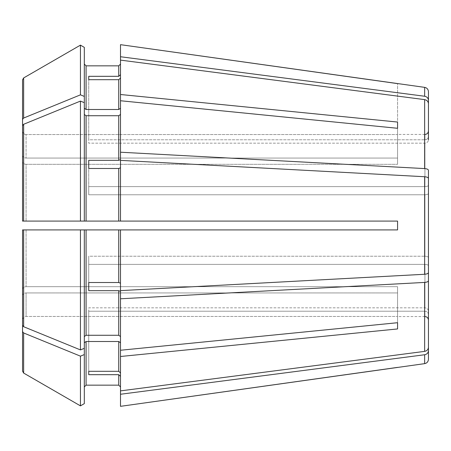 <?xml version="1.0" encoding="UTF-8"?>
<svg xmlns="http://www.w3.org/2000/svg" width="451" height="451" viewBox="0 0 451 451"><rect width="100%" height="100%" fill="white"/><g stroke="black" fill="none" stroke-linecap="round" stroke-linejoin="round"><path stroke-width="0.34" stroke-dasharray="2.25 1.69" d="M428.45 136.523L428.45 130.914L428.45 136.523C428.208 138.474 427.029 139.562 424.921 139.787L424.921 134.449L424.921 139.787C427.029 139.562 428.208 138.474 428.45 136.523L428.45 91.728M428.45 139.9L428.45 103.662C428.236 101.475 426.967 100.128 424.65 99.626L120.496 60.118L120.496 78.057L118.731 79.692L88.729 79.692L88.729 143.164L424.921 143.164L424.921 186.618L424.921 143.164C427.029 142.939 428.208 141.851 428.45 139.9C428.208 141.851 427.029 142.939 424.921 143.164L88.729 143.164L88.729 79.692L88.729 139.787L424.921 139.787L88.729 139.787L88.729 76.315L118.731 76.315L118.731 65.846L86.085 65.846L86.085 109.492L118.731 109.492L120.496 108.24L120.496 94.507L397.568 122.052L397.568 164.311L397.568 158.07L26.079 158.07L397.568 158.07L397.568 128.293L397.568 164.311L397.568 122.052M428.45 185.265C428.208 186.077 427.029 186.528 424.921 186.618L88.729 186.618L88.729 194.77L424.921 194.77L424.921 256.23L424.921 194.77C427.029 194.68 428.208 194.229 428.45 193.423C428.208 194.229 427.029 194.68 424.921 194.77L88.729 194.77L88.729 186.618L424.921 186.618C427.029 186.528 428.208 186.077 428.45 185.265L428.45 170.258C428.236 169.35 426.967 168.792 424.65 168.584L120.496 152.218L120.496 100.748L397.568 128.293M84.32 114.481L84.32 102.665L80.441 101.086L80.441 221.086L22.55 221.086L84.32 221.086L84.32 102.665L84.32 114.481L86.085 115.727L118.731 115.727L120.496 114.481L120.496 159.654L120.496 108.24M84.32 403.622L84.32 229.914L120.496 229.914L120.496 290.624L120.496 229.914L120.496 290.624L424.65 274.264C426.967 274.056 428.236 273.498 428.45 272.59L428.45 257.577C428.208 256.771 427.029 256.32 424.921 256.23C427.029 256.32 428.208 256.771 428.45 257.577L428.45 178.41C428.236 177.502 426.967 176.944 424.65 176.736L120.496 160.376L120.496 167.806L118.731 168.482L88.729 168.482L88.729 194.77L88.729 160.33L118.731 160.33L118.731 115.727M428.45 265.735C428.208 264.923 427.029 264.472 424.921 264.382L424.921 307.836L424.921 264.382C427.029 264.472 428.208 264.923 428.45 265.735L428.45 280.742C428.236 281.649 426.967 282.208 424.65 282.416L120.496 298.782L120.496 291.346L120.496 350.252L120.496 298.782M428.45 311.1C428.208 309.149 427.029 308.061 424.921 307.836C427.029 308.061 428.208 309.149 428.45 311.1L428.45 347.338C428.236 349.525 426.967 350.872 424.65 351.374L120.496 390.882L120.496 372.943L118.731 371.308L118.731 341.508L120.496 342.76L120.496 372.943L120.496 342.76L120.496 350.252L397.568 322.707L397.568 286.689L397.568 292.93L397.568 286.689L26.079 286.689L397.568 286.689L397.568 322.707L397.568 292.93L26.079 292.93L397.568 292.93L397.568 328.948L120.496 356.493L120.496 342.76M428.45 314.477C428.208 312.526 427.029 311.438 424.921 311.213L424.921 316.551L424.921 311.213C427.029 311.438 428.208 312.526 428.45 314.477L428.45 350.715C428.236 352.902 426.967 354.249 424.65 354.751L120.496 394.259L120.496 376.32L120.496 394.259M80.441 101.086L23.655 124.279L22.55 125.626L22.55 221.086L397.568 221.086L397.568 229.914L80.441 229.914L80.441 349.914L84.32 348.335L84.32 229.914L84.32 336.519L86.085 335.273L118.731 335.273L120.496 336.519L120.496 291.346L118.731 290.669L88.729 290.669L88.729 264.382L424.921 264.382L88.729 264.382L88.729 256.23L88.729 290.669M80.441 405.866L80.441 356.155L23.655 332.962L23.655 373.067L22.55 371.15L22.55 319.979C22.792 317.87 23.971 316.692 26.079 316.45L397.568 316.45L26.079 316.45L26.079 292.93L26.079 316.45C23.971 316.692 22.792 317.87 22.55 319.979L22.55 295.428C22.792 293.934 23.971 293.105 26.079 292.93C23.971 293.105 22.792 293.934 22.55 295.428M120.496 221.086L397.568 221.086L120.496 221.086L120.496 167.806M397.568 221.086L397.568 229.914L397.568 221.086M88.729 282.518L88.729 256.23L424.921 256.23L88.729 256.23L88.729 282.518L118.731 282.518L118.731 229.914M22.55 155.572C22.792 157.066 23.971 157.895 26.079 158.07L26.079 134.55L397.568 134.55L397.568 83.615L397.568 134.55L26.079 134.55L26.079 158.07C23.971 157.895 22.792 157.066 22.55 155.572L22.55 131.021C22.792 133.13 23.971 134.308 26.079 134.55C23.971 134.308 22.792 133.13 22.55 131.021L22.55 79.85L23.655 77.933L23.655 118.038L22.55 119.385L22.55 155.572M84.32 96.429L84.32 47.378L84.32 108.24L84.32 96.429L80.441 94.845L23.655 118.038M84.32 102.665L84.32 108.24L86.085 109.492M88.729 371.308L88.729 307.836L424.921 307.836L88.729 307.836L88.729 371.308L88.729 311.213L424.921 311.213L88.729 311.213L88.729 374.685L88.729 371.308L118.731 371.308M120.496 44.666L120.496 74.68L120.496 64.081L120.496 74.68L118.731 76.315M120.496 356.493L120.496 372.943M26.079 164.311L397.568 164.311L26.079 164.311L26.079 221.086L26.079 164.311C23.971 164.136 22.792 163.301 22.55 161.813C22.792 163.301 23.971 164.136 26.079 164.311M22.55 125.626L22.55 221.086M120.496 283.194L118.731 282.518M88.729 168.482L88.729 160.33M88.729 79.692L88.729 76.315M120.496 94.507L120.496 78.057M80.441 349.914L23.655 326.721L22.55 325.374L22.55 289.187C22.792 287.699 23.971 286.864 26.079 286.689L26.079 229.914L397.568 229.914L120.496 229.914M84.32 342.76L86.085 341.508L118.731 341.508M88.729 374.685L118.731 374.685L120.496 376.32L120.496 406.334M84.32 108.24L84.32 47.378M80.441 94.845L80.441 45.134M23.655 332.962L22.55 331.615M80.441 229.914L22.55 229.914L80.441 229.914M22.55 325.374L22.55 229.914L26.079 229.914L26.079 286.689C23.971 286.864 22.792 287.699 22.55 289.187M22.55 119.385L22.55 79.85M120.496 390.882L120.496 376.32M120.496 114.481L120.496 100.748M120.496 152.218L120.496 159.654L118.731 160.33M120.496 60.118L120.496 74.68M84.32 348.335L84.32 336.519M120.496 336.519L120.496 350.252M428.45 359.272L428.45 350.715M397.568 322.707L397.568 328.948M428.45 347.338L428.45 280.742M428.45 257.577L428.45 193.423M428.45 100.285C428.236 98.098 426.967 96.751 424.65 96.249L120.496 56.741M84.32 354.571L80.441 356.155M86.085 385.154L86.085 341.508M118.731 385.154L118.731 374.685M86.085 335.273L86.085 229.914M118.731 335.273L118.731 290.669M86.085 221.086L86.085 115.727M118.731 221.086L118.731 168.482M118.731 109.492L118.731 79.692M23.655 326.721L23.655 229.914M23.655 221.086L23.655 124.279M424.65 363.641L424.65 354.751M424.65 351.374L424.65 282.416M424.65 274.264L424.65 176.736M424.65 168.584L424.65 99.626M424.65 96.249L424.65 87.359M424.921 134.449L397.568 134.449M424.921 316.551L397.568 316.551"/><path stroke-width="0.68" d="M428.45 139.9L428.45 103.662C428.236 101.475 426.967 100.128 424.65 99.626L120.496 60.118L120.496 94.507L397.568 122.052L397.568 128.293L397.568 122.052M428.45 185.265L428.45 170.258C428.236 169.35 426.967 168.792 424.65 168.584L120.496 152.218L120.496 159.654L118.731 160.33L88.729 160.33L88.729 168.482L118.731 168.482L118.731 221.086L397.568 221.086L397.568 229.914L120.496 229.914L120.496 290.624L424.65 274.264C426.967 274.056 428.236 273.498 428.45 272.59L428.45 178.41C428.236 177.502 426.967 176.944 424.65 176.736L120.496 160.376L120.496 221.086M84.32 114.481L86.085 115.727L118.731 115.727L120.496 114.481M86.085 115.727L86.085 221.086L80.441 221.086L84.32 221.086L84.32 47.378L80.441 45.134L80.441 94.845L23.655 118.038L22.55 119.385L22.55 155.572L22.55 79.85L22.55 119.385M84.32 47.378L80.441 45.134L23.655 77.933L22.55 79.85M120.496 229.914L80.441 229.914L84.32 229.914L84.32 348.335L80.441 349.914L23.655 326.721L22.55 325.374L22.55 229.914L22.55 325.374M428.45 193.423L428.45 257.577M84.32 354.571L80.441 356.155L80.441 405.866L84.32 403.622L84.32 348.335M84.32 386.919L86.085 385.154L118.731 385.154L120.496 386.919L118.731 385.154L86.085 385.154L84.32 386.919M84.32 342.76L86.085 341.508L118.731 341.508L120.496 342.76M428.45 314.477L428.45 350.715C428.236 352.902 426.967 354.249 424.65 354.751L424.65 363.641L120.496 406.334L120.496 390.882L424.65 351.374C426.967 350.872 428.236 349.525 428.45 347.338L428.45 311.1M84.32 403.622L80.441 405.866L23.655 373.067L22.55 371.15L22.55 295.428M120.496 78.057L118.731 79.692L118.731 109.492L120.496 108.24M88.729 79.692L88.729 76.315L88.729 79.692L118.731 79.692M120.496 167.806L118.731 168.482M88.729 160.33L88.729 168.482M428.45 265.735L428.45 280.742C428.236 281.649 426.967 282.208 424.65 282.416L120.496 298.782L120.496 291.346L118.731 290.669L118.731 335.273L120.496 336.519M88.729 290.669L88.729 282.518L88.729 290.669L118.731 290.669M88.729 371.308L88.729 374.685L88.729 371.308L118.731 371.308L120.496 372.943M84.32 108.24L86.085 109.492L86.085 65.846L84.32 64.081L86.085 65.846L118.731 65.846L120.496 64.081L118.731 65.846L118.731 76.315L88.729 76.315M80.441 45.134L23.655 77.933L23.655 118.038M428.45 136.523L428.45 100.285C428.236 98.098 426.967 96.751 424.65 96.249L424.65 87.359L120.496 44.666L120.496 60.118M120.496 94.507L120.496 100.748L397.568 128.293M23.655 124.279L22.55 125.626L22.55 221.086L80.441 221.086L80.441 101.086L23.655 124.279L23.655 221.086M84.32 102.665L80.441 101.086M86.085 221.086L118.731 221.086M84.32 336.519L86.085 335.273L118.731 335.273M120.496 298.782L120.496 350.252L397.568 322.707L397.568 328.948L397.568 322.707M86.085 109.492L118.731 109.492M88.729 374.685L118.731 374.685L118.731 385.154M88.729 282.518L118.731 282.518L120.496 283.194M22.55 289.187L22.55 229.914L80.441 229.914L80.441 349.914M80.441 356.155L23.655 332.962L22.55 331.615M80.441 405.866L23.655 373.067L23.655 332.962M22.55 125.626L22.55 221.086M120.496 350.252L120.496 390.882M84.32 96.429L80.441 94.845M120.496 376.32L118.731 374.685M120.496 74.68L118.731 76.315M120.496 100.748L120.496 152.218M120.496 356.493L397.568 328.948M428.45 280.742L428.45 347.338M424.65 354.751L120.496 394.259M397.568 367.385L120.496 406.334M428.45 350.715L428.45 359.272C428.247 361.696 426.979 363.151 424.65 363.641M424.65 87.359C426.979 87.849 428.247 89.304 428.45 91.728L428.45 100.285M424.65 96.249L120.496 56.741M397.568 83.615L120.496 44.666M118.731 115.727L118.731 160.33M86.085 341.508L86.085 385.154M118.731 341.508L118.731 371.308M86.085 229.914L86.085 335.273M118.731 229.914L118.731 282.518M23.655 229.914L23.655 326.721M424.65 99.626L424.65 168.584M424.65 176.736L424.65 274.264M424.65 282.416L424.65 351.374M424.921 134.449C427.046 134.257 428.219 133.079 428.45 130.914M424.921 316.551C427.046 316.743 428.219 317.921 428.45 320.086"/></g></svg>
